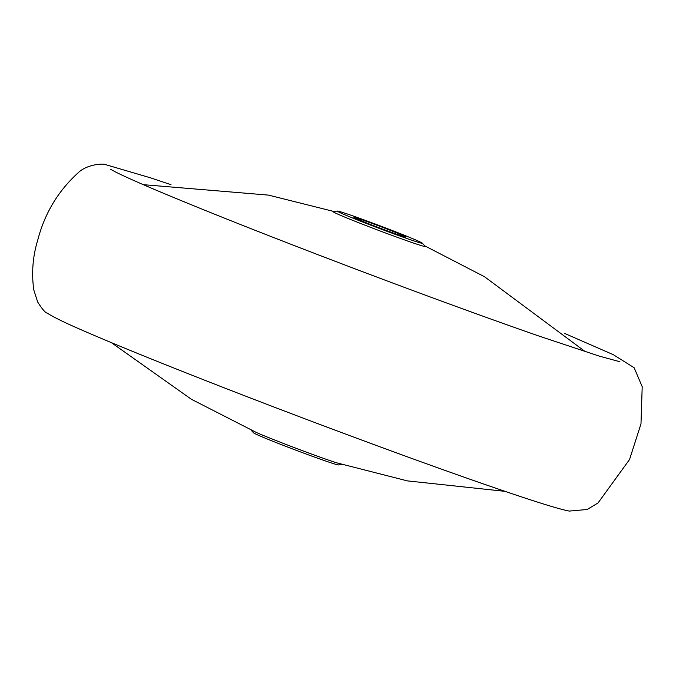 <?xml version="1.0" encoding="UTF-8"?>
<svg xmlns="http://www.w3.org/2000/svg" width="676" height="676" viewBox="0 0 676 676"><rect width="100%" height="100%" fill="white"/><g stroke="black" fill="none" stroke-linecap="round" stroke-linejoin="round"><path stroke-width="1.01" d="M358.255 218.551A27.657 0.82 -159.3 0 1 387.787 229.35A27.657 0.82 -159.3 0 1 405.668 236.972A27.657 0.82 -159.3 0 1 401.375 235.797A27.657 0.82 -159.3 0 1 372.577 225.285A27.657 0.82 -159.3 0 1 353.945 217.427A27.657 0.82 -159.3 0 1 358.255 218.551M415.233 241.34A45.436 1.352 -159.3 0 1 366.113 223.367A45.436 1.352 -159.3 0 1 337.417 211.073A45.436 1.352 -159.3 0 1 344.397 213.008A45.436 1.352 -159.3 0 1 391.1 230.051A45.436 1.352 -159.3 0 1 422.272 243.132A45.436 1.352 -159.3 0 1 415.233 241.34M422.272 243.132L425.263 246.368A49.382 1.462 -159.3 0 1 417.616 244.425A49.382 1.462 -159.3 0 1 364.229 224.888A49.382 1.462 -159.3 0 1 333.031 211.52L337.417 211.073M251.092 430.147L253.61 432.868A45.436 1.352 20.7 0 0 288.432 447.36A45.436 1.352 20.7 0 0 338.456 464.927L342.14 464.556M111.32 342.605L191.359 399.262L256.466 432.53A49.382 1.462 20.7 0 0 288.466 445.383A49.382 1.462 20.7 0 0 336.538 462.79L407.375 480.889L504.879 491.325M333.733 211.444L268.499 195.111L143.295 184.666M424.781 245.853L484.523 276.738L585.348 351.706M564.553 333.395L613.301 354.68L634.139 367.736L642.2 386.697L640.983 423.894L629.533 459.528L598.032 502.952L587.157 509.501L569.327 511.081C558.638 509.096 532.063 500.891 474.484 480.83C426.15 463.888 371.166 443.786 309.532 420.54C219.142 386.435 130.882 351.419 85.1 331.468C66.332 323.424 53.717 317.314 47.261 313.132C45.495 312.963 42.292 309.245 37.662 301.986L33.8 289.962C31.417 273.019 32.769 256.255 37.856 239.684C44.768 213.261 58.17 190.995 78.053 172.887C86.139 164.716 102.997 162.84 106.546 164.919L150.647 177.873L171.003 184.675M619.884 361.736L599.299 356.117L539.389 336.2C488.03 318.337 428.195 296.494 359.885 270.687C277.971 239.642 211.385 213.362 160.136 191.857C138.276 182.63 123.243 175.912 115.055 171.712L110.754 169.355"/></g></svg>
